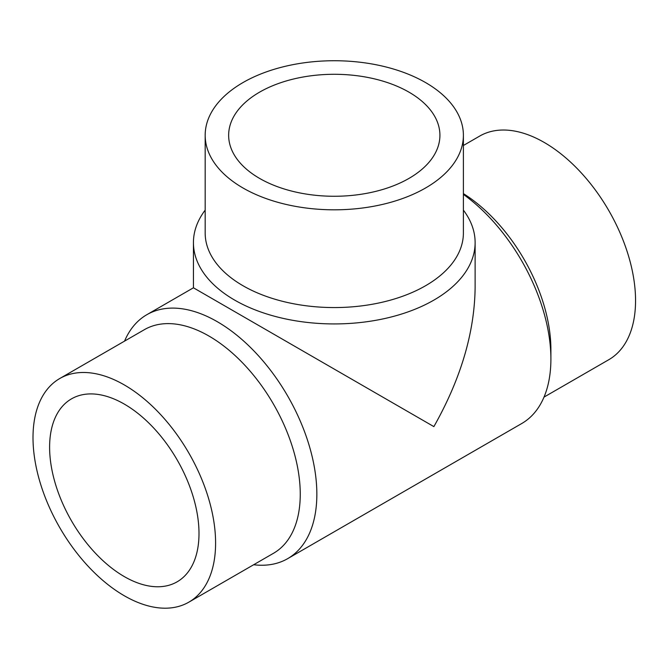<?xml version="1.0" encoding="UTF-8"?>
<svg xmlns="http://www.w3.org/2000/svg" width="669" height="669" viewBox="0 0 669 669"><rect width="100%" height="100%" fill="white"/><g stroke="black" fill="none" stroke-linecap="round" stroke-linejoin="round"><path stroke-width="1" d="M124.3 404.093A105.635 60.988 60 0 1 193.316 497.176A105.635 60.988 60 0 1 177.118 581.821A105.635 60.988 60 0 1 71.483 520.833A105.635 60.988 60 0 1 71.491 398.858A105.635 60.988 60 0 1 124.3 404.093M253.668 564.736A140.85 81.317 -120 0 0 287.678 558.648A140.85 81.317 -120 0 0 287.678 396.015A140.85 81.317 -120 0 0 146.837 314.698A140.85 81.317 -120 0 0 124.559 341.115M287.678 558.648L521.728 423.527A140.85 81.317 -120 0 0 550.896 359.052A140.85 81.317 -120 0 0 463.391 194.378M146.837 314.698L193.433 287.795L433.872 426.613C460.749 379.039 474.497 332.769 475.124 287.795L475.124 242.613A140.85 81.317 180 0 1 334.283 323.93A140.85 81.317 180 0 1 193.433 242.613A140.85 81.317 180 0 1 205.174 210.116M463.391 210.116A140.85 81.317 180 0 1 475.124 242.613M463.391 135.28L463.391 233.029A129.109 74.543 180 0 1 334.283 307.564A129.109 74.543 180 0 1 205.174 233.029L205.174 135.28A129.109 74.543 180 0 1 284.869 66.407A129.109 74.543 180 0 1 425.576 82.571A129.109 74.543 180 0 1 463.391 135.28A129.109 74.543 180 0 1 334.283 209.815A129.109 74.543 180 0 1 205.174 135.28M408.976 92.155A105.635 60.988 180 0 1 439.918 135.28A105.635 60.988 180 0 1 334.283 196.268A105.635 60.988 180 0 1 228.647 135.28A105.635 60.988 180 0 1 293.858 78.934A105.635 60.988 180 0 1 408.976 92.155M124.3 595.761A129.109 74.543 -120 0 0 188.859 602.15A129.109 74.543 -120 0 0 188.859 453.072A129.109 74.543 -120 0 0 59.75 378.529A129.109 74.543 -120 0 0 39.956 481.989A129.109 74.543 -120 0 0 124.3 595.761M188.859 602.15L273.512 553.28A129.109 74.543 -120 0 0 273.512 404.193A129.109 74.543 -120 0 0 144.404 329.658L59.75 378.529M550.896 359.052L550.896 349.469A129.109 74.543 -120 0 0 463.391 193.617M543.997 397.11L608.807 359.696A129.109 74.543 -120 0 0 608.815 210.61A129.109 74.543 -120 0 0 479.698 136.075L463.391 145.491M193.433 287.795L193.433 242.613"/></g></svg>
